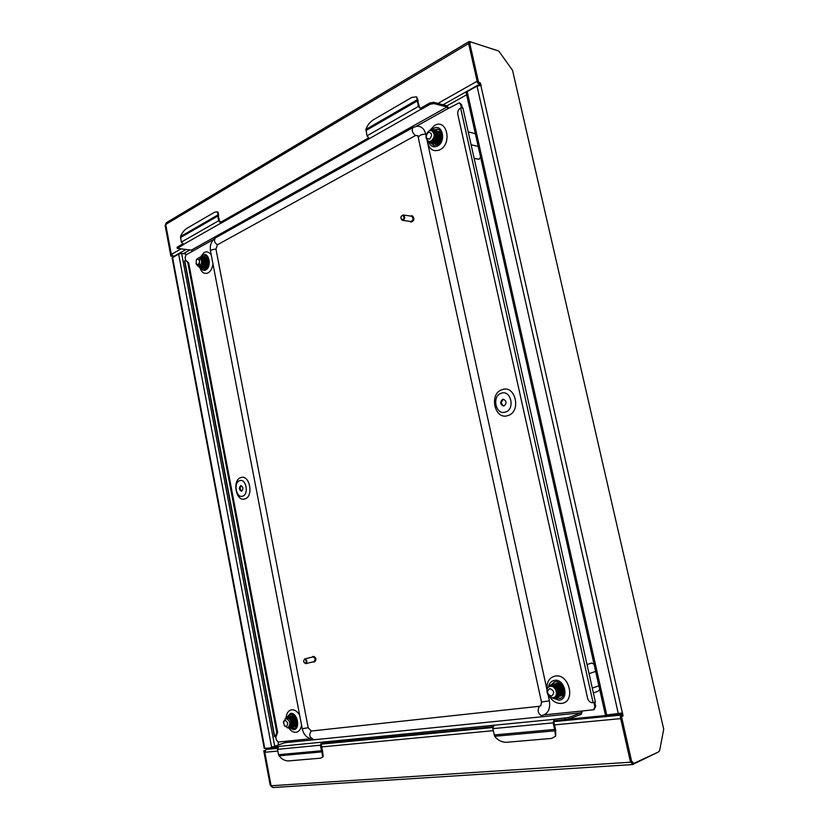 <?xml version="1.0" encoding="UTF-8"?>
<svg xmlns="http://www.w3.org/2000/svg" width="829" height="829" viewBox="0 0 829 829"><rect width="100%" height="100%" fill="white"/><g stroke="black" fill="none" stroke-linecap="round" stroke-linejoin="round"><path stroke-width="1.24" d="M466.644 94.796L446.945 105.843M189.903 249.964L183.375 253.633M477.991 83.045L480.178 84.496M470.457 41.73L469.027 41.564L468.758 43.875M658.578 751.903L632.765 764.483L630.475 761.778M620.693 716.494L622.299 714.774M622.133 713.914L568.3 719.168M271.477 748.121L266.068 749.478L264.814 752.276L271.104 785.768L272.886 787.55M166.297 222.763L165.707 224.462L171.334 254.389L173.966 256.648M632.6 763.468L630.247 761.032L631.522 760.949L633.864 763.385L658.796 751.81L659.666 750.4L663.718 729.219L512.54 70.299L498.737 51.025L470.281 41.813L469.908 43.885L478.571 82.309L480.25 82.807L481.193 85.356L477.027 86.092L467.193 91.625L606.745 714.971L622.517 712.94L623.056 715.924L621.512 716.546L620.258 716.67L621.802 716.049L621.667 713.209M631.522 760.949L621.512 716.546M478.571 82.309L477.504 82.91L479.193 83.408L480.364 85.304M477.504 82.91L468.862 44.507L469.287 42.414M630.247 761.032L620.258 716.67M606.745 714.971L605.388 714.909L466.199 92.786L467.193 91.625M271.549 746.898L178.618 254.037L172.131 257.933L264.233 748.4M264.233 748.411L271.415 747.789M265.777 748.338L266.047 749.489L277.477 748.38M172.556 256.275L170.888 256.12L172.028 255.798M165.769 224.752L165.168 225.643L170.888 256.12M165.168 225.643L165.676 223.923M271.487 786.742L270.14 784.918L271.042 785.436M265.042 750.442L263.746 750.846L270.14 784.918M266.803 749.25L266.513 748.266M263.746 750.846L264.959 750.628M264.482 750.784L270.876 784.866M165.81 225.27L171.53 255.757M178.618 254.037L181.634 253.467L274.668 745.913M185.841 254.959L185.634 253.84L181.634 253.467M278.565 744.701L278.057 742.028M551.42 696.194C554.85 693.189 554.29 690.64 549.762 688.567C546.342 691.573 546.902 694.122 551.42 696.194M550.425 686.298C555.803 685.334 558.964 696.028 553.72 697.541L552.922 697.728C547.492 698.629 544.435 687.925 549.689 686.464L550.425 686.298M554.052 697.407L554.373 697.313C556.591 696.256 557.378 694.194 556.746 691.106L557.72 690.878L556.746 691.106M557.565 690.889C556.425 687.552 554.404 685.904 551.503 685.935L549.689 686.464M555.482 696.909L557.295 695.769M557.502 695.51C559.233 690.174 557.43 686.909 552.104 685.728M555.575 696.857L557.14 696.07M557.306 695.904C559.637 690.557 557.979 687.137 552.311 685.666L551.161 685.997M557.078 696.319L557.057 696.319C560.466 692.194 559.544 688.588 554.29 685.521M557.015 696.37L557.917 695.811M558.114 695.614C560.456 690.868 559.067 687.459 553.927 685.376M559.72 695.044C562.052 690.319 560.663 686.909 555.544 684.827M561.513 694.08C563.243 689.956 562.031 686.775 557.865 684.526M561.326 694.484C563.637 689.935 562.331 686.547 557.409 684.319M562.103 694.06C564.124 689.946 562.984 686.671 558.673 684.257M558.311 684.163L556.829 684.122M561.202 694.909L563.948 690.764M563.575 688.795L563.15 688.889C562.269 686.174 560.622 684.557 558.218 684.049M557.958 684.018L556.767 684.101M598.87 685.759L592.269 688.111M595.657 671.417L589.046 673.656M599.73 689.593L597.968 691.272L593.346 692.94M594.041 664.195L591.657 663.045L587.015 664.557M561.026 684.267L556.01 683.51M560.166 696.101L560.518 695.987C566.818 694.091 561.855 681.148 555.554 683.656L555.212 683.78M559.368 696.381L559.72 696.267C566.031 694.381 561.057 681.417 554.756 683.925L554.414 684.049M558.518 696.671L558.922 696.557C565.233 694.661 560.259 681.687 553.959 684.194L553.565 684.35M557.772 696.94L558.124 696.837C564.435 694.94 559.451 681.956 553.161 684.464L552.808 684.599M556.912 697.241L557.326 697.116C563.637 695.22 558.653 682.226 552.352 684.733L552.01 684.868M553.969 697.458L556.518 697.396C562.829 695.5 557.855 682.495 551.544 685.003L551.15 685.158M553.057 697.707L555.72 697.686C562.031 695.79 557.047 682.775 550.746 685.272L548.228 687.396M554.964 697.945L554.912 697.966C557.43 696.774 558.331 694.422 557.627 690.909M560.736 683.977L556.404 683.365M560.57 695.977L560.622 695.956C566.922 694.06 561.948 681.117 555.658 683.614L555.606 683.635M559.772 696.256L559.824 696.236C566.124 694.339 561.15 681.386 554.86 683.884L554.808 683.904M558.974 696.536L559.026 696.515C565.326 694.619 560.352 681.656 554.062 684.153L554.01 684.174M558.176 696.816L558.228 696.795C564.528 694.899 559.554 681.925 553.254 684.422L553.202 684.443M557.326 697.116L557.42 697.085C563.73 695.189 558.756 682.194 552.456 684.702L552.404 684.713M556.57 697.386L556.622 697.365C562.932 695.469 557.948 682.464 551.648 684.972L551.596 684.982M555.72 697.686L555.813 697.645C562.135 695.749 557.15 682.733 550.839 685.241L550.839 685.241M555.015 697.935C557.534 696.733 558.435 694.391 557.72 690.878M429.66 139.117C432.603 134.982 432.106 132.723 428.178 132.35C425.246 136.474 425.743 138.723 429.66 139.117M428.956 130.93L431.339 130.557C435.152 133.459 435.101 136.972 431.173 141.075L428.852 141.438C425.018 138.567 425.049 135.065 428.956 130.93M428.852 141.438L431.899 141.231C434.251 139.531 435.132 137.044 434.551 133.749L435.463 133.521C435.94 139.137 434.075 142.111 429.868 142.443L429.816 142.433M432.759 141.427C434.8 140.06 435.743 137.904 435.598 134.951M435.266 133.521L431.339 130.557M432.323 141.977L433.401 141.572C437.204 137.448 437.142 133.925 433.215 131.003M432.147 142.07L433.619 141.624C437.422 137.5 437.36 133.977 433.432 131.044M433.184 142.173L434.261 141.769C437.619 138.671 437.981 135.355 435.349 131.821M433.007 142.267L434.479 141.821C437.981 138.433 438.22 135.034 435.204 131.624M438.178 135.604L436.241 131.935M434.914 142.64L436.189 142.205C439.681 138.837 439.93 135.448 436.924 132.029M437.681 142.547C440.935 139.645 441.37 136.402 438.997 132.816M439.722 140.764C441.349 137.417 441.049 134.681 438.81 132.547M439.038 142.951L439.733 142.515M441.391 135.355L438.572 132.267M429.982 141.676L432.541 141.376M435.152 142.505L435.971 142.153M434.8 142.785L436.831 142.35M478.198 146.412L471.1 144.764M475.338 133.624L468.23 131.894M474.157 158.463L479.058 159.292L474.105 158.215M479.058 159.292L480.582 157.085M441.329 133.231L438.624 131.531M435.391 143.655L435.753 143.769C441.318 145.334 444.085 132.474 438.158 131.396L437.774 131.324M434.489 143.448L434.904 143.572C440.468 145.148 443.235 132.267 437.297 131.189L436.924 131.127M433.681 143.272L434.054 143.386C439.619 144.951 442.385 132.07 436.448 130.992L436.013 130.909M432.831 143.085L433.194 143.189C438.759 144.764 441.525 131.863 435.588 130.785L435.152 130.713M431.919 142.868L432.344 143.002C437.909 144.567 440.676 131.666 434.738 130.578L434.355 130.516M434.137 145.448L431.484 142.806C437.049 144.381 439.816 131.459 433.878 130.381L433.443 130.298M428.717 141.407L430.624 142.609C436.189 144.184 438.966 131.251 433.018 130.174L430.438 130.485M427.546 140.785L429.764 142.422C433.971 142.08 435.836 139.106 435.36 133.49M441.266 133.034L439.059 131.614M435.805 143.78L440.479 141.313M441.712 137.158C441.65 134.07 440.5 132.153 438.261 131.417L438.209 131.407M434.956 143.583L435.007 143.604C440.572 145.168 443.339 132.298 437.411 131.22L437.349 131.2M434.106 143.396L434.158 143.407C439.722 144.971 442.489 132.091 436.551 131.013L436.5 131.003M433.246 143.199L433.308 143.21C438.873 144.785 441.639 131.894 435.702 130.806L435.65 130.795M432.396 143.013L432.448 143.023C438.013 144.588 440.779 131.687 434.842 130.609L434.79 130.599M431.536 142.816L431.588 142.826C437.163 144.401 439.93 131.479 433.981 130.402L437.847 129.251M430.676 142.619L430.728 142.64C436.303 144.205 439.069 131.283 433.121 130.194L433.07 130.184M198.245 264.772C200.235 261.601 199.872 259.715 197.167 259.104L196.39 259.892L196.131 263.726L198.245 264.772M196.649 259.415L199.188 257.539C202.317 259.819 202.483 262.731 199.685 266.296L198.577 266.534L196.318 264.244M198.577 266.534L200.411 266.358C201.996 265.145 202.556 263.176 202.089 260.441L202.846 260.254C203.323 264.389 202.276 266.72 199.706 267.249L199.654 267.239M199.81 266.586L201.281 266.43C203.955 262.866 203.665 259.943 200.411 257.664L199.188 257.539M200.566 266.679L201.934 266.492C204.608 262.917 204.317 259.995 201.064 257.715M200.67 266.658L202.152 266.503C204.255 264.513 204.556 261.964 203.043 258.845M201.54 266.731L202.804 266.565C205.385 263.353 205.219 260.461 202.328 257.881M201.965 266.824L203.022 266.586C204.867 265.011 205.323 262.731 204.38 259.726M203.913 258.928L202.152 257.819M204.898 265.653C206.369 262.078 205.83 259.508 203.281 257.943M203.82 266.979L204.753 266.731C206.856 264.752 207.157 262.213 205.654 259.094M206.639 265.788L206.981 259.995M206.266 266.865C208.804 263.809 208.701 260.938 205.944 258.254M207.499 265.86L207.385 259.27M207.126 266.938L207.737 266.441M208.421 259.974L206.659 258.285M208.255 259.363L206.618 258.244M199.696 266.596L201.064 266.41M201.53 265.166L201.82 265.757M203.924 266.938L204.535 266.71M201.654 264.938L201.944 265.601M203.81 262.057L203.727 263.353M204.494 260.71L204.297 264.565M207.633 257.892L206.411 257.643M205.291 267.684L207.385 267.093M208.266 259.373L205.488 257.57M204.421 267.612L204.804 267.684C208.773 268.275 209.354 257.632 205.064 257.487L204.68 257.477M203.561 267.539L203.934 267.612C207.903 268.202 208.483 257.55 204.203 257.404L203.768 257.404M202.701 267.466L203.074 267.529C207.043 268.13 207.623 257.467 203.333 257.322L202.898 257.322M201.779 267.373L202.203 267.456C206.172 268.057 206.753 257.384 202.463 257.239L202.027 257.239M200.908 267.301L201.343 267.384C205.312 267.985 205.882 257.301 201.602 257.156L199.965 257.612M199.053 266.575L200.473 267.311C204.442 267.912 205.012 257.218 200.732 257.073L199.084 257.539M198.121 266.441L199.602 267.239C202.162 266.71 203.209 264.378 202.732 260.244M207.602 257.84L206.846 257.653M205.716 267.757L207.25 267.301M208.131 258.99L205.986 257.57M204.856 267.684L204.908 267.694C208.877 268.285 209.457 257.643 205.177 257.498L205.115 257.487M203.996 267.612L204.048 267.622C208.017 268.213 208.597 257.56 204.307 257.415L204.255 257.404M203.126 267.539L203.178 267.539C207.146 268.14 207.727 257.477 203.437 257.332L203.385 257.322M202.266 267.466L202.317 267.466C206.286 268.068 206.856 257.394 202.577 257.249L202.141 257.249M202.079 257.259L200.929 257.715M200.027 266.658L201.447 267.394C205.416 267.995 205.996 257.311 201.706 257.166L201.654 257.166M200.525 267.311L200.577 267.321C204.545 267.912 205.126 257.228 200.836 257.083L200.784 257.083M286.212 726.556C288.471 724.163 288.077 722.08 285.021 720.308L283.508 722.183L284.43 725.644L286.212 726.556M283.539 721.924L285.86 718.411C290.274 720.743 290.989 723.841 287.995 727.717L284.585 725.862M288.357 727.572L288.689 727.51C290.264 726.784 290.813 725.095 290.326 722.422L291.114 722.246L290.326 722.422M289 727.385L291.031 725.748M291.311 724.722C291.352 720.753 289.912 718.546 287 718.09L286.347 718.277M289.86 727.126L290.533 726.919M290.337 726.795L290.689 726.826C292.906 722.701 291.901 719.717 287.632 717.904M289.953 727.074L290.502 726.96M290.616 726.919L291.881 725.489M292.16 724.463L290.751 719.292M290.803 726.826L291.383 726.67M291.518 726.587C293.756 722.65 292.813 719.665 288.71 717.634M291.466 726.66C293.528 724.929 293.58 722.401 291.611 719.054M293.86 723.935L291.621 717.997M293.165 726.152C295.735 722.235 294.834 719.22 290.461 717.095M295.559 723.416L294.171 718.339M294.906 725.572C297.124 721.81 296.254 718.836 292.274 716.66M296.119 724.204L295.02 718.111M295.756 725.323L296.979 723.282M295.87 718.215L293.124 716.411M295.891 725.365L296.782 724.836M295.02 717.023L293 716.36M294.564 716.277L293.963 716.173M294.461 716.152L293.849 716.121M293.994 715.707L292.285 715.904M294.627 726.359L296.896 724.183M295.518 717.572L291.435 716.142M293.829 726.608L294.212 726.536C298.492 725.52 295.393 714.671 291.01 716.225L290.647 716.36M292.938 726.867L293.373 726.784C297.652 725.769 294.554 714.909 290.16 716.474L289.798 716.608M292.14 727.116L292.523 727.033C296.803 726.028 293.704 715.158 289.311 716.722L288.948 716.857M291.238 727.375L291.673 727.292C295.953 726.277 292.855 715.396 288.471 716.961L288.098 717.095M289.103 727.365L290.834 727.541C295.114 726.536 292.015 715.645 287.622 717.209L286.109 718.318M288.274 727.634L289.984 727.8C294.264 726.784 291.166 715.893 286.772 717.458L285.238 718.598M287.238 727.789L289.134 728.049C290.927 727.23 291.549 725.302 291.01 722.277M293.922 715.645L292.741 715.728M295.103 726.266L296.823 724.629M295.176 717.044L291.901 715.966M294.264 726.515L294.316 726.505C298.595 725.489 295.507 714.639 291.114 716.194L291.062 716.215M293.425 726.774L293.476 726.753C297.756 725.738 294.658 714.878 290.264 716.443L290.212 716.463M292.575 727.023L292.627 727.002C296.906 725.997 293.808 715.126 289.425 716.691L289.362 716.702M291.725 727.271L291.787 727.261C296.067 726.245 292.969 715.365 288.575 716.93L288.523 716.95M290.886 727.53L290.938 727.51C295.217 726.494 292.119 715.614 287.725 717.178L287.673 717.189M290.036 727.779L290.088 727.769C294.368 726.753 291.269 715.862 286.875 717.427L286.824 717.437M289.186 728.038L289.238 728.017C291.031 727.199 291.663 725.271 291.114 722.246M501.286 393.236C491.473 396.034 495.752 415.609 505.431 412.065C515.4 409.371 510.985 389.464 501.286 393.236M502.146 389.63C488.633 393.526 494.519 420.427 507.876 415.588C521.669 411.909 515.545 384.387 502.146 389.63M503.7 399.277L503.462 399.35C500.726 401.796 500.861 404.003 503.866 405.972M504.084 405.909C506.913 403.163 506.643 400.935 503.286 399.246L502.633 399.36C499.814 402.138 500.084 404.355 503.452 406.023L504.084 405.909M242.617 496.156C236.213 498.581 233.156 482.488 239.674 480.696C246.089 478.136 249.208 494.457 242.617 496.156M240.824 477.618C231.851 480.105 236.047 502.25 244.887 498.934C254.006 496.602 249.684 474.043 240.824 477.618M240.628 485.732L240.907 485.68C243.28 487.048 243.539 488.861 241.653 491.11L241.394 491.162C239.011 489.804 238.752 487.991 240.628 485.732M289.539 727.883L293.684 729.686C300.782 729.313 297.466 712.08 290.564 713.365L286.875 717.427M288.886 728.111C290.989 731.064 293.352 732.463 295.963 732.287C299.02 731.758 300.886 729.354 301.549 725.074M299.683 715.365C297.445 711.437 294.772 709.583 291.663 709.79C288.43 710.453 286.575 713.116 286.088 717.759M290.606 727.593L294.005 728.411C299.538 727.137 296.357 713.458 290.782 714.525L288.668 716.909M291.445 727.344L294.409 728.256M290.782 714.525L287.829 717.147M548.549 686.899C549.295 683.117 551.306 680.92 554.58 680.329C564.901 678.516 569.533 699.521 558.943 700.204L552.808 698.122M549.554 696.661C552.746 701.417 556.684 703.666 561.368 703.417C576.02 702.515 569.596 673.459 555.357 676.029C549.264 677.48 546.487 682.039 547.026 689.697M560.249 698.339L555.637 697.707M551.057 685.179L554.228 681.873M550.249 685.479L554.891 681.749C562.943 680.267 567.689 696.205 559.855 698.495L554.839 697.987M428.811 142.039C430.614 146.401 433.484 147.759 437.443 146.091C446.593 141.686 442.479 123.034 433.567 128.433L431.101 130.505M427.287 140.557C428.759 149.179 432.956 152.267 439.888 149.831C452.551 143.78 446.841 117.998 434.541 125.49L429.546 130.671M430.241 142.505L433.702 145.376L437.163 144.826C442.987 142.111 443.194 130.112 437.432 129.137L433.018 130.174M200.96 257.114L202.96 255.135C209.043 251.374 212.048 267 205.789 269.943C203.519 270.938 201.685 270.057 200.266 267.28M211.26 255.042C209.26 252.016 206.887 251.166 204.141 252.493L200.421 257.073M200.079 257.995L199.872 258.638M199.706 259.259L199.385 265.456M199.737 267.239C201.478 272.503 204.245 274.389 208.058 272.917C210.753 271.29 212.379 268.264 212.949 263.84M202.804 257.301L205.291 255.892M201.944 257.208L204.856 255.819C209.364 255.892 209.975 266.897 205.582 268.886L203.944 269.249L201.26 267.373M368.283 138.07L220.846 222.11L219.509 220.877L217.291 211.82L214.607 212.214L186.743 228.431C184.017 230.265 181.945 232.97 180.535 236.545L181.354 242.099L183.758 244.431L177.261 248.389L191.385 250.12L192.452 251.239L186.028 254.835L185.095 257.643L185.613 260.358M220.846 222.11L220.825 223.177L218.618 220.763L217.737 215.043L180.535 236.545M417.184 100.319L418.448 106.381L421.008 109.449L419.329 106.609L416.531 96.838L411.858 97.387L373.454 119.739C369.775 122.174 367.257 125.397 365.9 129.407L367.029 135.821L369.319 138.661L420.769 109.387M492.799 726.784L321.89 743.426L321.652 742.204L320.398 745.209L321.476 750.753L278.523 754.68L277.518 749.333L278.803 746.421L271.86 747.105L272.088 748.276L277.611 747.737M278.523 754.68L278.99 755.789C281.839 759.167 284.886 760.887 288.15 760.939L320.419 758.183L322.616 757.136L321.932 751.903L322.564 751.043L321.269 744.929L321.89 743.426M582.331 710.971L581.357 714.246L569.202 718.878L554.487 720.774L553.979 722.546L555.534 729.479L554.819 730.162L553.161 722.857L554.166 719.323L568.881 717.417L581.036 712.805L581.502 711.054L593.616 709.748L594.89 706.712L593.968 702.536M421.008 109.449L430.106 104.267L429.816 102.983L420.728 108.164M429.816 102.983L433.608 102.288L433.888 103.573L430.106 104.267M448.8 108.143L446.717 105.76L433.608 102.288M177.074 247.374L182.504 243.975M221.063 223.208L369.319 138.661M272.088 748.276L271.497 748.245M433.888 103.573L446.997 107.024L448.126 108.526L459.339 102.796L461.515 104.62L460.665 104.392L461.401 107.687M310.554 738.743L278.275 742.038L276.337 739.893L275.694 736.515M460.665 104.392L459.339 102.796M462.178 107.583L461.515 104.62M594.766 702.35L595.678 706.422L593.989 709.562M275.311 736.639L274.492 736.712L184.535 260.928L185.862 260.358L187.831 262.814L276.803 732.587L277.642 732.339L276.15 736.38L275.311 736.639L276.803 732.587M185.862 260.358L188.691 262.886L277.642 732.339M460.313 108.164L462.872 107.874L595.388 702.08L592.725 702.702C590.207 702.671 588.507 701.21 587.616 698.308L457.805 114.329C457.442 111.635 458.271 109.573 460.313 108.164M285.622 741.292L285 742.711L271.86 747.105M278.793 746.421L554.166 719.323L554.487 720.774M493.887 725.261L492.809 728.65L494.675 736.276C497.877 740.287 501.721 742.297 506.208 742.307L551.606 738.432L555.585 736.276L554.819 730.162M204.38 269.249L202.131 267.446M241.809 491.048C239.861 489.431 239.695 487.659 241.343 485.721M322.429 750.773L321.652 751.364L321.476 750.753M278.99 755.789L321.932 751.903L321.652 751.364M555.534 729.479L555.129 730.805L494.675 736.276M322.564 751.043L323.237 756.276L322.699 757.012M555.679 729.8L555.699 736.069M418.106 100.869L417.215 99.749L365.9 129.407M218.576 215.934L217.664 215.54M416.614 96.91L418.117 100.589M217.353 211.872L218.162 212.473L218.607 215.685M540.881 705.593L539.368 706.287L311.269 731.023L308.201 727.748L215.954 249.125L217.436 244.773L415.464 135.552L417.909 135.593M548.166 695.158L549.409 700.868C550.539 709.209 547.865 714.132 541.399 715.634C537.948 713.52 537.265 710.401 539.368 706.287M416.676 126.267L416.935 126.236C421.339 126.122 424.272 128.733 425.702 134.091L426.023 135.552M427.059 140.288L547.005 689.821M302.243 728.691L302.253 728.712C303.621 734.836 306.979 738.245 312.326 738.94L312.16 738.94M305.373 663.324C306.834 661.718 306.585 660.392 304.595 659.366L303.611 660.672L304.046 662.578L305.373 663.324M303.601 660.796L304.813 658.9C307.144 660.06 307.486 661.635 305.818 663.635L303.984 662.475M314.595 661.874L314.699 661.853C316.637 659.532 316.253 657.708 313.528 656.361L313.352 656.402M313.093 661.832L314.139 661.988C316.077 659.677 315.683 657.843 312.958 656.506L312.015 657.138M313.953 661.615L314.046 661.594C315.704 659.615 315.372 658.05 313.041 656.889L312.885 656.931M401.899 219.726C404.293 219.084 404.687 217.654 403.091 215.436C400.708 216.089 400.314 217.519 401.899 219.726M403.505 215.043C405.402 217.395 405.029 219.146 402.397 220.286L402.075 220.203C400.179 217.851 400.552 216.1 403.184 214.96L403.505 215.043M410.935 221.965L411.215 222.027C414.282 220.701 414.707 218.68 412.51 215.965L411.858 215.851M409.547 221.333L410.656 221.944C413.712 220.618 414.148 218.597 411.94 215.882L410.334 216.048M410.386 221.416L410.718 221.509C413.339 220.369 413.712 218.638 411.816 216.307L411.184 216.214M477.131 81.232L437.919 103.428M180.743 249.063L171.334 254.389M479.442 84.278L443.028 104.786M185.914 249.57L173.427 256.596M468.675 43.502L165.707 224.462M621.626 715.044L553.959 721.603M492.706 727.53L321.3 744.131M620.693 718.629L554.497 724.888M493.234 730.681L321.652 746.908M277.839 751.053L264.814 752.276M630.568 762.203L271.104 785.768M477.027 86.092L618.341 713.831M480.83 85.387L622.382 712.971M469.908 43.885L468.862 44.507M623.056 715.924L621.802 716.049M480.25 82.807L479.193 83.408M264.793 748.432L172.567 257.436M217.716 216.1L180.494 237.581M181.354 242.099L218.618 220.763M417.267 100.962L365.921 130.588M367.029 135.821L418.448 106.381M448.126 108.516L416.189 126.34M213.364 239.571L192.452 251.239M581.502 711.064L544.125 714.878M594.89 706.712L595.678 706.422M188.691 262.886L187.831 262.814M274.782 736.722L184.763 260.669M460.623 107.988L593.087 702.671M581.036 712.805L285 742.711M565.181 719.738L564.86 718.277M568.881 717.417L569.202 718.878M446.997 107.024L191.385 250.12M177.51 246.814L177.707 247.871M183.52 244.41L220.825 223.177M553.161 722.857L492.809 728.65M320.398 745.209L277.518 749.333M554.601 729.437L494.146 734.96M549.409 700.868L541.472 701.987L540.798 705.676M425.702 134.091C421.764 134.298 419.412 135.282 418.645 137.065L418.666 137.137M413.143 127.448L413.049 127.5C411.464 130.07 412.262 132.744 415.464 135.552M215.519 237.861L215.416 237.913C213.654 240.327 214.328 242.607 217.436 244.773M210.514 251.135L210.504 251.083C211.012 249.985 212.825 249.332 215.954 249.125M416.935 126.236L413.049 127.5L215.416 237.913C211.291 240.928 209.654 245.322 210.504 251.083L302.253 728.712L308.201 727.748M312.792 738.908C309.372 737.188 308.865 734.556 311.269 731.023M469.027 41.564L166.246 222.794M632.434 764.566L272.855 787.55M470.281 41.813L469.235 42.445M633.511 763.468L632.247 763.55M553.72 697.541L554.373 697.313M196.131 263.726L196.504 264.72M196.39 259.892L196.887 258.969M287.995 727.717L288.689 727.51M285.539 718.484L286.668 718.152M284.43 725.644L284.979 726.411M283.508 722.183L283.601 721.23M593.616 709.748L594.393 709.458M271.28 747.084L271.508 748.255M177.261 248.389L177.064 247.332M417.826 135.552L541.482 702.018M314.699 661.853L314.139 661.988M314.046 661.594L305.818 663.635M312.958 656.91L304.73 658.91M313.435 656.381L312.875 656.516M411.215 222.027L410.656 221.944M410.718 221.509L402.397 220.286M411.505 216.224L403.184 214.96M412.137 215.872L411.578 215.778"/></g></svg>

